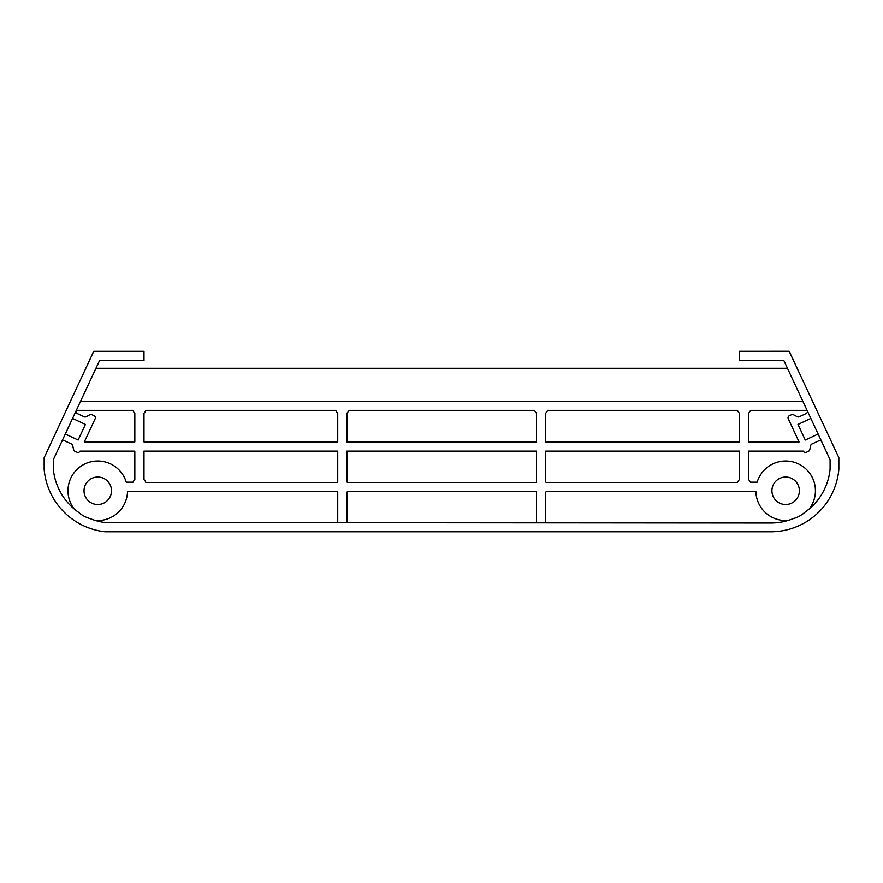 <?xml version="1.0" encoding="UTF-8"?>
<svg xmlns="http://www.w3.org/2000/svg" width="883" height="883" viewBox="0 0 883 883"><rect width="100%" height="100%" fill="white"/><g stroke="black" fill="none" stroke-linecap="round" stroke-linejoin="round"><path stroke-width="1.32" d="M74.194 508.983A29.768 29.768 0 0 1 93.41 461.334A29.768 29.768 0 0 1 126.258 482.184L133.057 482.184A6.865 6.865 0 0 1 134.834 479.668L134.834 451.125L80.044 451.136A2.285 2.285 0 0 1 77.009 452.251L74.9 451.268A2.285 2.285 0 0 1 73.631 449.69L72.715 445.573A2.285 2.285 0 0 0 71.446 443.994L64.647 440.827A2.285 2.285 0 0 0 61.6 441.93M771.919 490.782A13.742 13.742 0 0 0 785.66 504.524A13.742 13.742 0 0 0 799.391 490.782A13.742 13.742 0 0 0 785.66 477.052A13.742 13.742 0 0 0 771.919 490.782M111.501 490.782A13.742 13.742 0 0 1 97.759 504.524A13.742 13.742 0 0 1 84.017 490.782A13.742 13.742 0 0 1 97.759 477.052A13.742 13.742 0 0 1 111.501 490.782M76.324 410.352L132.936 410.352A6.865 6.865 0 0 0 134.834 413.189L134.834 441.964L84.327 441.964L95.143 418.763A2.285 2.285 0 0 0 94.04 415.716L91.931 414.734A2.285 2.285 0 0 0 89.911 414.778L86.17 416.721A2.285 2.285 0 0 1 84.139 416.765L77.34 413.597A2.285 2.285 0 0 1 76.236 410.551M807.183 410.551A2.285 2.285 0 0 1 806.069 413.597L799.27 416.765A2.285 2.285 0 0 1 797.25 416.721L793.508 414.778A2.285 2.285 0 0 0 791.477 414.734L789.369 415.716A2.285 2.285 0 0 0 788.265 418.763L799.082 441.964L748.574 441.964L748.574 413.189A6.865 6.865 0 0 0 750.473 410.352L807.084 410.352M90.066 518.597A59.536 59.536 0 0 0 105.066 522.548L770.815 523.023A59.536 59.536 0 0 0 793.342 518.597A28.852 28.852 0 0 0 804.821 512.361A59.536 59.536 0 0 0 830.097 468.961L830.097 459.712L783.806 360.43L739.413 360.43L739.413 351.257L789.159 351.224L838.839 457.604L838.85 469.292A68.289 68.289 0 0 1 770.815 531.776L105.066 531.776A68.697 68.697 0 0 1 44.15 469.37L44.15 457.681L93.764 351.268L143.995 351.268L143.995 360.43L99.602 360.43L53.311 459.712L53.311 468.961A59.536 59.536 0 0 0 78.598 512.361A28.852 28.852 0 0 0 90.066 518.597M95.287 520.451A29.768 29.768 0 0 0 127.516 491.654L337.196 491.654A6.865 6.865 0 0 0 337.736 492.195L337.736 522.714M809.214 508.983A29.768 29.768 0 0 0 799.281 464.315A29.768 29.768 0 0 0 757.161 482.184L750.351 482.184A6.865 6.865 0 0 0 748.574 479.668L748.574 451.125L803.364 451.136A2.285 2.285 0 0 0 806.411 452.251L808.519 451.268A2.285 2.285 0 0 0 809.777 449.69L810.704 445.573A2.285 2.285 0 0 1 811.963 443.994L818.773 440.827A2.285 2.285 0 0 1 821.808 441.93M545.672 522.868L545.672 492.195A6.865 6.865 0 0 0 546.213 491.654L755.892 491.654A29.768 29.768 0 0 0 788.122 520.451M80.596 401.191L802.813 401.191M346.898 522.725L346.898 492.195A6.865 6.865 0 0 0 347.438 491.654L535.97 491.654A6.865 6.865 0 0 0 536.511 492.195L536.511 522.857M72.561 418.432L85.419 424.436L78.145 440.043L65.276 434.05M818.133 434.05L805.263 440.043L797.989 424.436L810.859 418.432M95.949 368.266L787.459 368.266M534.612 410.352A6.865 6.865 0 0 0 536.511 413.189L536.511 441.964L346.898 441.964L346.898 413.189A6.865 6.865 0 0 0 348.796 410.352L534.612 410.352M337.736 441.964L143.995 441.964L143.995 413.189A6.865 6.865 0 0 0 145.894 410.352L335.838 410.352A6.865 6.865 0 0 0 337.736 413.189L337.736 441.964M545.672 441.964L545.672 413.189A6.865 6.865 0 0 0 547.57 410.352L737.515 410.352A6.865 6.865 0 0 0 739.413 413.189L739.413 441.964L545.672 441.964M739.413 479.668A6.865 6.865 0 0 0 737.515 482.493L546.213 482.493A6.865 6.865 0 0 0 545.672 481.952L545.672 451.125L739.413 451.125L739.413 479.668M337.736 481.952A6.865 6.865 0 0 0 337.196 482.493L145.894 482.493A6.865 6.865 0 0 0 143.995 479.668L143.995 451.125L337.736 451.125L337.736 481.952M536.511 451.125L536.511 481.952A6.865 6.865 0 0 0 535.97 482.493L347.438 482.493A6.865 6.865 0 0 0 346.898 481.952L346.898 451.125L536.511 451.125"/></g></svg>
